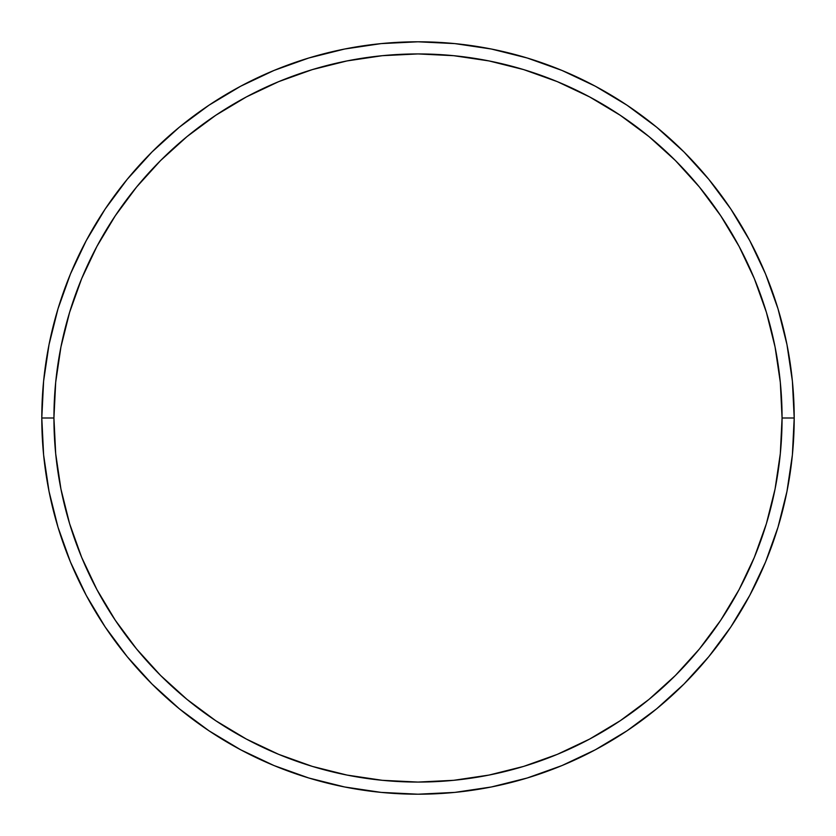 <?xml version="1.0" encoding="UTF-8"?>
<svg xmlns="http://www.w3.org/2000/svg" width="836" height="836" viewBox="0 0 836 836"><rect width="100%" height="100%" fill="white"/><g stroke="black" fill="none" stroke-linecap="round" stroke-linejoin="round"><path stroke-width="1.25" d="M41.8 418L53.932 418A364.068 364.068 0 0 1 418 53.932A364.068 364.068 0 0 1 782.068 418L794.2 418A376.2 376.2 0 0 0 418 41.8A376.2 376.2 0 0 0 41.8 418A376.2 376.2 0 0 1 418 41.8A376.2 376.2 0 0 1 794.2 418A376.2 376.2 0 0 1 418 794.2A376.2 376.2 0 0 1 41.8 418L43.608 381.122L49.031 344.61L57.997 308.797L70.433 274.03L86.223 240.663L105.2 208.99L127.197 179.343L151.985 151.985L179.343 127.197L208.99 105.2L240.663 86.223L274.03 70.433L308.797 57.997L344.61 49.031L381.122 43.608L418 41.8L454.878 43.608L491.39 49.031L527.202 57.997L561.97 70.433L595.337 86.223L627.01 105.2L656.657 127.197L684.015 151.985L708.803 179.343L730.8 208.99L749.777 240.663L765.567 274.03L778.002 308.797L786.969 344.61L792.392 381.122L794.2 418L792.392 454.878L786.969 491.39L778.002 527.202L765.567 561.97L749.777 595.337L730.8 627.01L708.803 656.657L684.015 684.015L656.657 708.803L627.01 730.8L595.337 749.777L561.97 765.567L527.202 778.002L491.39 786.969L454.878 792.392L418 794.2L381.122 792.392L344.61 786.969L308.797 778.002L274.03 765.567L240.663 749.777L208.99 730.8L179.343 708.803L151.985 684.015L127.197 656.657L105.2 627.01L86.223 595.337L70.433 561.97L57.997 527.202L49.031 491.39L43.608 454.878L41.8 418A376.2 376.2 0 0 0 418 794.2A376.2 376.2 0 0 0 794.2 418L782.068 418L780.312 382.313L775.066 346.971L766.393 312.319L754.354 278.681L739.076 246.38L720.705 215.74L699.429 187.045L675.436 160.564L648.955 136.571L620.26 115.295L589.62 96.924L557.319 81.646L523.681 69.607L489.029 60.934L453.687 55.688L418 53.932L382.313 55.688L346.971 60.934L312.319 69.607L278.681 81.646L246.38 96.924L215.74 115.295L187.045 136.571L160.564 160.564L136.571 187.045L115.295 215.74L96.924 246.38L81.646 278.681L69.607 312.319L60.934 346.971L55.688 382.313L53.932 418L55.688 453.687L60.934 489.029L69.607 523.681L81.646 557.319L96.924 589.62L115.295 620.26L136.571 648.955L160.564 675.436L187.045 699.429L215.74 720.705L246.38 739.076L278.681 754.354L312.319 766.393L346.971 775.066L382.313 780.312L418 782.068L453.687 780.312L489.029 775.066L523.681 766.393L557.319 754.354L589.62 739.076L620.26 720.705L648.955 699.429L675.436 675.436L699.429 648.955L720.705 620.26L739.076 589.62L754.354 557.319L766.393 523.681L775.066 489.029L780.312 453.687L782.068 418A364.068 364.068 0 0 1 418 782.068A364.068 364.068 0 0 1 53.932 418L41.8 418"/></g></svg>
